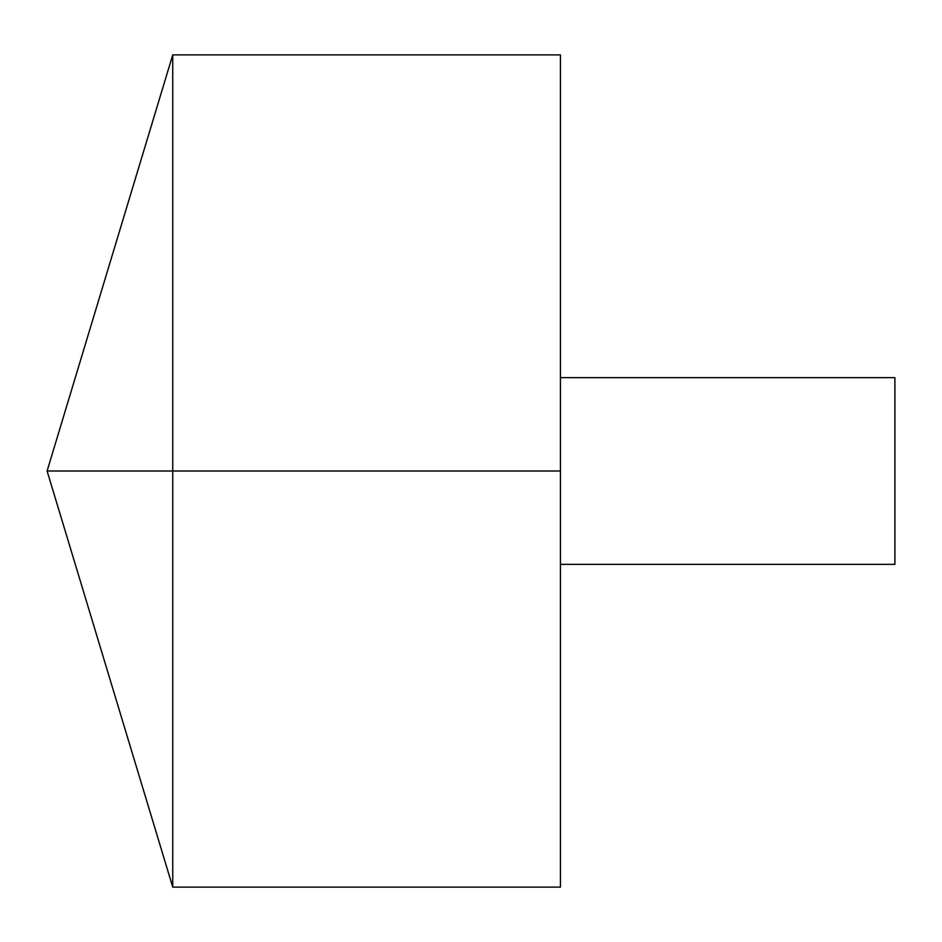 <?xml version="1.0" encoding="UTF-8"?>
<svg xmlns="http://www.w3.org/2000/svg" width="942" height="942" viewBox="0 0 942 942"><rect width="100%" height="100%" fill="white"/><g stroke="black" fill="none" stroke-linecap="round" stroke-linejoin="round"><path stroke-width="1.41" d="M172.739 887.117L47.1 471L172.739 54.883L172.739 887.117L560.443 887.117L560.443 54.883L172.739 54.883M560.443 377.66L894.9 377.66L894.9 564.34L560.443 564.34M560.443 471L47.1 471L560.443 471"/></g></svg>
